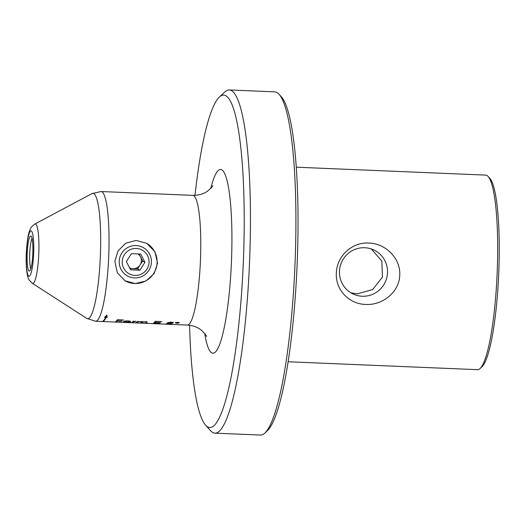 <?xml version="1.0" encoding="UTF-8"?>
<svg xmlns="http://www.w3.org/2000/svg" width="525" height="525" viewBox="0 0 525 525"><rect width="100%" height="100%" fill="white"/><g stroke="black" fill="none" stroke-linecap="round" stroke-linejoin="round"><path stroke-width="0.79" d="M296.264 167.193L485.658 175.107A97.368 15.566 92.4 0 1 486.682 175.363A97.368 15.566 92.4 0 1 488.125 176.492A97.368 15.566 92.4 0 1 496.847 279.484A97.368 15.566 92.4 0 1 480.106 368.498A97.368 15.566 92.4 0 1 477.533 369.672L288.133 361.764M365.649 304.434C382.167 305.491 399.118 292.491 399.742 275.428C400.897 258.398 385.383 243.311 368.872 243.049C352.314 241.953 336.984 255.767 336.348 272.783C335.213 289.826 349.086 304.126 365.649 304.434M189.577 325.264A166.34 26.598 -87.6 0 0 205.59 425.152A166.34 26.598 -87.6 0 0 242.799 273.446A166.34 26.598 -87.6 0 0 219.293 97.145A166.34 26.598 -87.6 0 0 194.998 195.346M219.293 97.145L224.707 92.032A171.747 27.458 92.4 0 1 229.248 89.952A171.747 27.458 92.4 0 1 231.052 90.405A171.747 27.458 92.4 0 1 248.981 274.063A171.747 27.458 92.4 0 1 214.915 433.151A171.747 27.458 92.4 0 1 213.111 432.698A171.747 27.458 92.4 0 1 210.564 430.697L205.59 425.152M32.058 238.389A16.229 2.592 -87.6 0 0 29.781 252.44A16.229 2.592 -87.6 0 0 30.785 268.787M146.659 243.311A21.637 21.42 -59.7 0 1 157.093 262.881A21.637 21.42 -59.7 0 1 124.838 280.685M157.566 263.163L154.921 251.744L146.737 243.357L136.132 240.424L125.724 243.213L118.072 250.825L114.863 261.378L117.278 272.672L124.983 280.77L135.286 283.585L146.002 280.967L154.147 273.584L157.566 263.163M27.261 252.249A17.581 2.809 92.4 0 1 31.008 236.053A17.581 2.809 92.4 0 1 32.767 254.809A17.581 2.809 92.4 0 1 29.544 271.025A17.581 2.809 92.4 0 1 27.261 252.249M229.248 89.952L274.733 91.849A171.747 27.458 92.4 0 1 276.531 92.302A171.747 27.458 92.4 0 1 279.077 94.303A171.747 27.458 92.4 0 1 294.998 264.593A171.747 27.458 92.4 0 1 264.935 432.967A171.747 27.458 92.4 0 1 260.393 435.048L214.915 433.151M371.293 248.935L381.819 261.082L382.443 277.128L372.658 289.564L357.125 293.875L350.785 292.747M364.757 247.728A24.34 23.979 -65 0 1 373.754 249.913A24.34 23.979 -65 0 1 386.8 277.653A24.34 23.979 -65 0 1 362.217 296.244A24.34 23.979 -65 0 1 353.22 294.053A24.34 23.979 -65 0 1 340.174 266.319A24.34 23.979 -65 0 1 364.757 247.728M173.368 322.652L170.96 322.088L167.429 322.704A64.916 10.375 92.4 0 1 167.403 322.737L167.816 322.757A64.916 10.375 -87.6 0 0 167.843 322.717L170.894 322.199L172.942 322.888L166.031 323.774A64.916 10.375 92.4 0 1 165.913 323.84L172.023 324.096A64.916 10.375 -87.6 0 0 172.095 324.056L166.458 323.774L173.401 322.77M173.014 322.232L172.942 322.888M147.112 322.002L137.753 321.628A64.916 10.375 -87.6 0 0 137.95 321.385L137.543 321.366A64.916 10.375 92.4 0 1 136.231 322.599L136.638 322.619A64.916 10.375 -87.6 0 0 137.353 322.068L140.319 321.51L141.901 321.805L141.816 322.166A64.916 10.375 92.4 0 1 141.015 322.803L141.428 322.822A64.916 10.375 -87.6 0 0 142.137 322.265L145.11 321.713L146.698 322.002L146.6 322.363A64.916 10.375 92.4 0 1 145.806 323L146.213 323.019A64.916 10.375 -87.6 0 0 147.092 322.298L147.171 322.14M146.711 321.805L146.6 322.363M141.914 321.595L141.816 322.166M130.469 321.471L130.449 321.838C130.942 321.418 130.062 321.103 127.798 320.893C125.429 320.906 124.077 321.129 123.743 321.562C123.263 321.897 124.149 322.12 126.394 322.219L130.548 321.654M115.913 321.753A64.916 10.375 -87.6 0 0 116.819 320.998L121.898 321.208A64.916 10.375 -87.6 0 0 121.971 321.136L116.891 320.919A64.916 10.375 -87.6 0 0 117.685 319.863L123.428 320.106A64.916 10.375 -87.6 0 0 123.5 319.988L117.344 319.732A64.916 10.375 92.4 0 1 115.507 321.74L115.933 321.438M132.333 322.442A64.916 10.375 -87.6 0 0 132.976 321.95L135.942 321.333A64.916 10.375 -87.6 0 0 136.014 321.234L133.422 321.471A64.916 10.375 -87.6 0 0 133.639 321.202L133.232 321.182A64.916 10.375 92.4 0 1 131.919 322.422L132.346 322.127M160.033 323.597A64.916 10.375 -87.6 0 0 160.099 323.558L153.805 323.295A64.916 10.375 -87.6 0 0 154.645 322.58L160.256 322.816A64.916 10.375 -87.6 0 0 160.328 322.737L154.718 322.501A64.916 10.375 -87.6 0 0 155.505 321.444L161.654 321.7A64.916 10.375 -87.6 0 0 161.726 321.582L155.17 321.313A64.916 10.375 92.4 0 1 153.326 323.315L160.033 323.551M175.37 322.744L176.945 323.256L179.202 322.908L177.634 322.33L175.343 322.829M106.129 317.435A64.916 10.375 92.4 0 1 103.327 321.228L102.788 321.208A64.916 10.375 -87.6 0 0 105.597 317.408L104.528 317.369L106.857 315.033L107.192 317.481L106.129 317.435L106.155 316.897L107.107 316.936M264.935 432.967L267.507 430.539A169.181 27.051 -87.6 0 0 297.124 264.685A169.181 27.051 -87.6 0 0 281.439 96.935L279.077 94.303M488.125 176.492L489.904 178.48A95.438 15.258 92.4 0 1 498.75 273.105A95.438 15.258 92.4 0 1 482.042 366.667L480.106 368.498M116.918 320.46L116.819 320.998M117.436 319.732A64.916 10.375 92.4 0 1 116.924 320.381L116.891 320.919M126.459 322.179C124.484 322.081 123.716 321.884 124.156 321.576L127.726 320.985C129.714 321.169 130.482 321.451 130.036 321.825L126.459 322.179M124.09 321.195L124.064 321.733L124.169 321.307M130.161 321.116L130.036 321.825M142.137 322.265L142.17 321.727A64.916 10.375 92.4 0 1 141.967 321.91L141.993 321.385M153.825 322.96L153.805 323.295M154.744 322.042L154.645 322.58M155.256 321.313A64.916 10.375 92.4 0 1 154.744 321.963L154.718 322.501M175.763 322.829L177.562 322.442L178.795 322.888L177.03 323.17L175.796 322.514M178.848 322.278L178.795 322.888M103.346 320.795L103.327 321.228M103.681 320.467A64.916 10.375 -87.6 0 0 106.155 316.897M105.098 316.851L105.623 316.87L105.597 317.408M129.524 267.75A8.111 8.033 120.3 0 0 140.51 256.85A8.111 8.033 120.3 0 0 137.983 253.936M122.24 261.345A13.525 13.387 120.3 0 0 134.938 275.415A13.525 13.387 120.3 0 0 149.048 262.526A13.525 13.387 120.3 0 0 136.349 248.463A13.525 13.387 120.3 0 0 122.24 261.345M119.228 261.037A16.229 16.065 120.3 0 0 127.122 275.756A16.229 16.065 120.3 0 0 151.397 262.454A16.229 16.065 120.3 0 0 143.509 247.734A16.229 16.065 120.3 0 0 119.228 261.037M129.931 268.537L137.55 268.879L142.623 260.997L144.933 262.349L140.713 254.054L131.427 253.647L126.361 261.529L130.581 269.817L139.867 270.231L144.933 262.349M139.053 253.982L142.623 260.997M137.55 268.879L139.867 270.231M192.78 195.359L101.036 191.527A64.916 10.375 92.4 0 1 108.491 261.109A64.916 10.375 92.4 0 1 95.616 321.241L187.359 325.067A64.916 10.375 -87.6 0 0 200.235 264.941A64.916 10.375 -87.6 0 0 192.78 195.359C198.548 195.425 203.451 194.027 207.487 191.179L211.437 187.661L212.94 185.561M210.761 188.403A91.96 14.7 92.4 0 1 227.023 180.469A91.96 14.7 92.4 0 1 231.151 268.026A91.96 14.7 92.4 0 1 219.26 345.404A91.96 14.7 92.4 0 1 204.704 333.5M26.453 251.869A22.752 3.636 -87.6 0 0 28.823 276.202A22.752 3.636 -87.6 0 0 33.574 255.189A22.752 3.636 -87.6 0 0 31.205 230.856A22.752 3.636 -87.6 0 0 26.453 251.869M38.679 255.865A29.781 4.758 92.4 0 1 32.333 283.297L86.776 318.419A62.737 10.027 -87.6 0 0 100.15 260.617A62.737 10.027 -87.6 0 0 91.993 193.6L34.807 224.057A29.781 4.758 92.4 0 1 38.679 255.865M133.002 321.471L132.976 321.95M137.379 321.569L137.353 322.068M34.807 224.057L31.867 226.511C28.803 230.724 27.549 235.823 26.348 251.777C25.659 266.188 26.867 277.594 29.59 280.58L32.333 283.297M95.616 321.241L86.776 318.419M101.036 191.527L91.993 193.6M146.751 322.12L146.783 321.582M175.757 322.829L175.783 322.291M187.359 325.067C193.121 325.487 197.886 327.285 201.666 330.455L205.314 334.3L206.633 336.512"/></g></svg>
